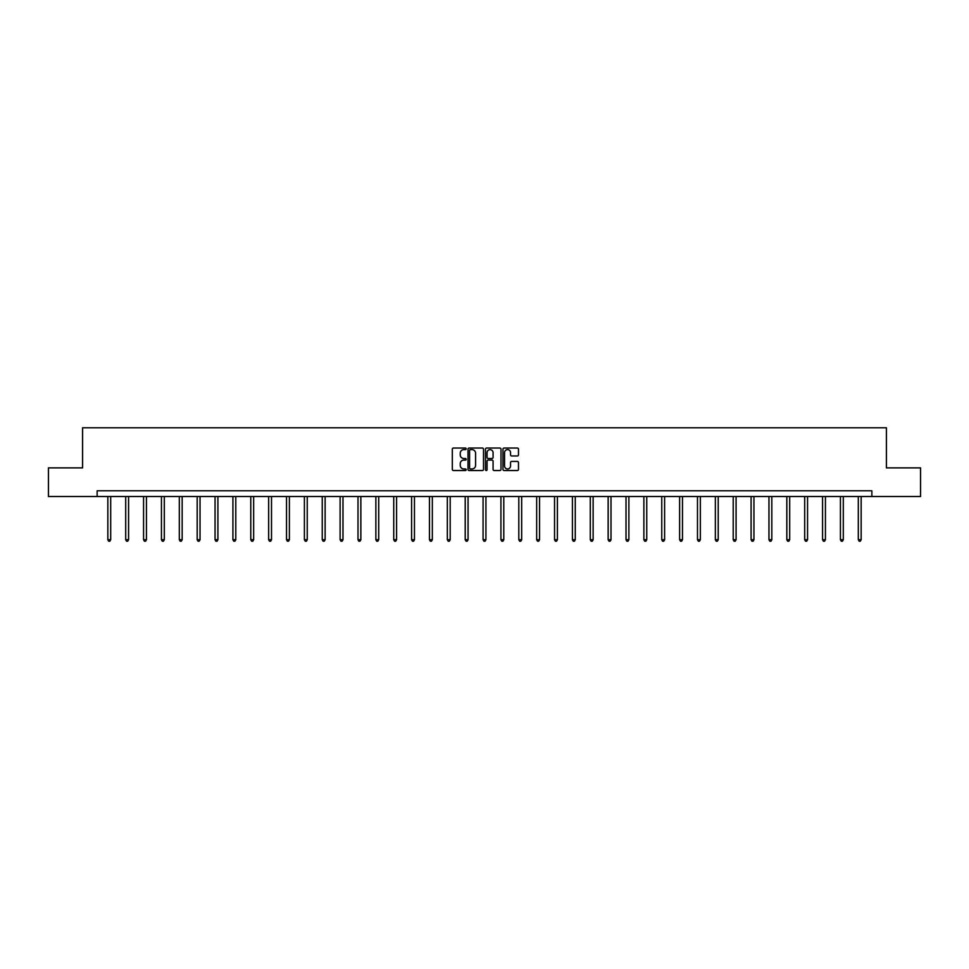 <?xml version="1.0" encoding="UTF-8"?>
<svg xmlns="http://www.w3.org/2000/svg" width="969" height="969" viewBox="0 0 969 969"><rect width="100%" height="100%" fill="white"/><g stroke="black" fill="none" stroke-linecap="round" stroke-linejoin="round"><path stroke-width="1.45" d="M466.174 448.829A0.787 0.787 0 0 0 465.386 448.041L453.444 448.041A1.126 1.126 0 0 0 452.317 449.168L452.317 469.408A1.126 1.126 0 0 0 453.444 470.534L465.386 470.534A0.787 0.787 0 0 0 466.174 469.747A0.787 0.787 0 0 0 465.386 468.96L463.836 468.96A3.597 3.597 0 0 1 460.239 465.362L460.239 463.679A3.597 3.597 0 0 1 463.836 460.081L465.386 460.081A0.787 0.787 0 0 0 466.174 459.294A0.787 0.787 0 0 0 465.386 458.507L463.836 458.507A3.597 3.597 0 0 1 460.239 454.909L460.239 453.213A3.597 3.597 0 0 1 463.836 449.616L465.386 449.616A0.787 0.787 0 0 0 466.174 448.829M517.361 455.975A1.126 1.126 0 0 0 518.476 454.849L518.476 449.168A1.126 1.126 0 0 0 517.361 448.041L504.086 448.041A1.126 1.126 0 0 0 502.972 449.168L502.972 469.408A1.126 1.126 0 0 0 504.086 470.534L517.361 470.534A1.126 1.126 0 0 0 518.476 469.408L518.476 462.552A1.126 1.126 0 0 0 517.361 461.426L511.68 461.426A1.126 1.126 0 0 0 510.554 462.552L510.554 465.956A3.004 3.004 0 0 1 507.55 468.96A3.004 3.004 0 0 1 504.546 465.956L504.546 452.632A3.004 3.004 0 0 1 507.55 449.616A3.004 3.004 0 0 1 510.554 452.632L510.554 454.849A1.126 1.126 0 0 0 511.68 455.975L517.361 455.975M97.13 496.516L48.45 496.516L48.45 467.882L82.583 467.882L82.583 427.789L886.417 427.789L886.417 467.882L920.55 467.882L920.55 496.516L871.87 496.516L871.87 490.786L97.13 490.786L97.13 496.516L871.87 496.516M483.519 449.168A1.126 1.126 0 0 0 482.392 448.041L469.129 448.041A1.126 1.126 0 0 0 468.003 449.168L468.003 469.408A1.126 1.126 0 0 0 469.129 470.534L482.392 470.534A1.126 1.126 0 0 0 483.519 469.408L483.519 449.168M486.608 448.041L499.871 448.041A1.126 1.126 0 0 1 500.997 449.168L500.997 469.408A1.126 1.126 0 0 1 499.871 470.534L494.202 470.534A1.126 1.126 0 0 1 493.076 469.408L493.076 461.196A1.126 1.126 0 0 0 491.949 460.081L488.182 460.081A1.126 1.126 0 0 0 487.056 461.196L487.056 469.747A0.787 0.787 0 0 1 486.268 470.534A0.787 0.787 0 0 1 485.481 469.747L485.481 449.168A1.126 1.126 0 0 1 486.608 448.041M470.365 449.616A0.787 0.787 0 0 0 469.577 450.403L469.577 468.172A0.787 0.787 0 0 0 470.365 468.96L471.988 468.96A3.597 3.597 0 0 0 475.585 465.362L475.585 453.213A3.597 3.597 0 0 0 471.988 449.616L470.365 449.616M493.076 452.68A3.004 3.004 0 0 0 490.06 449.677A3.004 3.004 0 0 0 487.056 452.68L487.056 457.38A1.126 1.126 0 0 0 488.182 458.507L491.949 458.507A1.126 1.126 0 0 0 493.076 457.38L493.076 452.68M107.838 496.516L107.838 539.721L110.696 539.721L110.696 496.516M110.696 539.721L109.848 541.211L108.698 541.211L107.838 539.721M125.704 496.516L125.704 539.721L128.574 539.721L128.574 496.516M128.574 539.721L127.714 541.211L126.564 541.211L125.704 539.721M143.569 496.516L143.569 539.721L146.44 539.721L146.44 496.516M146.44 539.721L145.58 541.211L144.429 541.211L143.569 539.721M161.448 496.516L161.448 539.721L164.306 539.721L164.306 496.516M164.306 539.721L163.446 541.211L162.308 541.211L161.448 539.721M179.313 496.516L179.313 539.721L182.172 539.721L182.172 496.516M182.172 539.721L181.312 541.211L180.173 541.211L179.313 539.721M197.179 496.516L197.179 539.721L200.038 539.721L200.038 496.516M200.038 539.721L199.178 541.211L198.039 541.211L197.179 539.721M215.045 496.516L215.045 539.721L217.916 539.721L217.916 496.516M217.916 539.721L217.056 541.211L215.905 541.211L215.045 539.721M232.911 496.516L232.911 539.721L235.782 539.721L235.782 496.516M235.782 539.721L234.922 541.211L233.771 541.211L232.911 539.721M250.777 496.516L250.777 539.721L253.648 539.721L253.648 496.516M253.648 539.721L252.788 541.211L251.637 541.211L250.777 539.721M268.655 496.516L268.655 539.721L271.514 539.721L271.514 496.516M271.514 539.721L270.654 541.211L269.515 541.211L268.655 539.721M286.521 496.516L286.521 539.721L289.38 539.721L289.38 496.516M289.38 539.721L288.52 541.211L287.381 541.211L286.521 539.721M304.387 496.516L304.387 539.721L307.246 539.721L307.246 496.516M307.246 539.721L306.398 541.211L305.247 541.211L304.387 539.721M322.253 496.516L322.253 539.721L325.124 539.721L325.124 496.516M325.124 539.721L324.264 541.211L323.113 541.211L322.253 539.721M340.119 496.516L340.119 539.721L342.99 539.721L342.99 496.516M342.99 539.721L342.13 541.211L340.979 541.211L340.119 539.721M357.997 496.516L357.997 539.721L360.856 539.721L360.856 496.516M360.856 539.721L359.996 541.211L358.845 541.211L357.997 539.721M375.863 496.516L375.863 539.721L378.722 539.721L378.722 496.516M378.722 539.721L377.862 541.211L376.723 541.211L375.863 539.721M393.729 496.516L393.729 539.721L396.587 539.721L396.587 496.516M396.587 539.721L395.727 541.211L394.589 541.211L393.729 539.721M411.595 496.516L411.595 539.721L414.453 539.721L414.453 496.516M414.453 539.721L413.606 541.211L412.455 541.211L411.595 539.721M429.461 496.516L429.461 539.721L432.331 539.721L432.331 496.516M432.331 539.721L431.471 541.211L430.321 541.211L429.461 539.721M447.327 496.516L447.327 539.721L450.197 539.721L450.197 496.516M450.197 539.721L449.337 541.211L448.187 541.211L447.327 539.721M465.205 496.516L465.205 539.721L468.063 539.721L468.063 496.516M468.063 539.721L467.203 541.211L466.065 541.211L465.205 539.721M483.071 496.516L483.071 539.721L485.929 539.721L485.929 496.516M485.929 539.721L485.069 541.211L483.931 541.211L483.071 539.721M500.937 496.516L500.937 539.721L503.795 539.721L503.795 496.516M503.795 539.721L502.935 541.211L501.797 541.211L500.937 539.721M518.803 496.516L518.803 539.721L521.673 539.721L521.673 496.516M521.673 539.721L520.813 541.211L519.663 541.211L518.803 539.721M536.669 496.516L536.669 539.721L539.539 539.721L539.539 496.516M539.539 539.721L538.679 541.211L537.529 541.211L536.669 539.721M554.547 496.516L554.547 539.721L557.405 539.721L557.405 496.516M557.405 539.721L556.545 541.211L555.394 541.211L554.547 539.721M572.413 496.516L572.413 539.721L575.271 539.721L575.271 496.516M575.271 539.721L574.411 541.211L573.273 541.211L572.413 539.721M590.278 496.516L590.278 539.721L593.137 539.721L593.137 496.516M593.137 539.721L592.277 541.211L591.138 541.211L590.278 539.721M608.144 496.516L608.144 539.721L611.003 539.721L611.003 496.516M611.003 539.721L610.155 541.211L609.004 541.211L608.144 539.721M626.01 496.516L626.01 539.721L628.881 539.721L628.881 496.516M628.881 539.721L628.021 541.211L626.87 541.211L626.01 539.721M643.876 496.516L643.876 539.721L646.747 539.721L646.747 496.516M646.747 539.721L645.887 541.211L644.736 541.211L643.876 539.721M661.754 496.516L661.754 539.721L664.613 539.721L664.613 496.516M664.613 539.721L663.753 541.211L662.602 541.211L661.754 539.721M679.62 496.516L679.62 539.721L682.479 539.721L682.479 496.516M682.479 539.721L681.619 541.211L680.48 541.211L679.62 539.721M697.486 496.516L697.486 539.721L700.345 539.721L700.345 496.516M700.345 539.721L699.485 541.211L698.346 541.211L697.486 539.721M715.352 496.516L715.352 539.721L718.223 539.721L718.223 496.516M718.223 539.721L717.363 541.211L716.212 541.211L715.352 539.721M733.218 496.516L733.218 539.721L736.089 539.721L736.089 496.516M736.089 539.721L735.229 541.211L734.078 541.211L733.218 539.721M751.084 496.516L751.084 539.721L753.955 539.721L753.955 496.516M753.955 539.721L753.095 541.211L751.944 541.211L751.084 539.721M768.962 496.516L768.962 539.721L771.821 539.721L771.821 496.516M771.821 539.721L770.961 541.211L769.822 541.211L768.962 539.721M786.828 496.516L786.828 539.721L789.687 539.721L789.687 496.516M789.687 539.721L788.827 541.211L787.688 541.211L786.828 539.721M804.694 496.516L804.694 539.721L807.552 539.721L807.552 496.516M807.552 539.721L806.692 541.211L805.554 541.211L804.694 539.721M822.56 496.516L822.56 539.721L825.431 539.721L825.431 496.516M825.431 539.721L824.571 541.211L823.42 541.211L822.56 539.721M840.426 496.516L840.426 539.721L843.296 539.721L843.296 496.516M843.296 539.721L842.436 541.211L841.286 541.211L840.426 539.721M858.304 496.516L858.304 539.721L861.162 539.721L861.162 496.516M861.162 539.721L860.302 541.211L859.152 541.211L858.304 539.721"/></g></svg>
